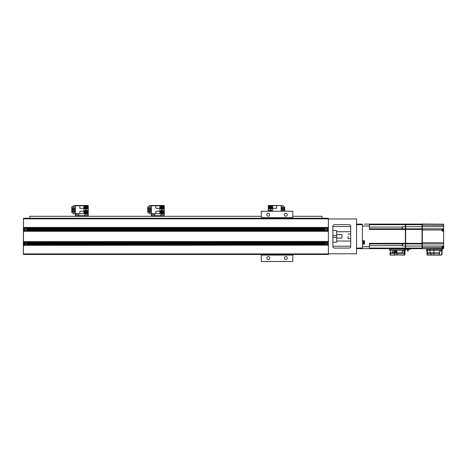 <?xml version="1.0" encoding="UTF-8"?>
<svg xmlns="http://www.w3.org/2000/svg" width="467" height="467" viewBox="0 0 467 467"><rect width="100%" height="100%" fill="white"/><g stroke="black" fill="none" stroke-linecap="round" stroke-linejoin="round"><path stroke-width="0.7" d="M23.467 241.813L24.926 241.813A1.751 1.751 0 0 1 26.456 241.813L325.388 241.813A1.751 1.751 0 0 0 324.752 242.344L27.092 242.344A1.751 1.751 0 0 0 26.456 241.813L23.467 241.637L23.467 244.971L25.691 245.146L326.153 245.146L23.467 245.146L23.35 253.914L23.467 218.258L328.377 218.258L328.377 227.435L23.467 227.435L23.467 231.293L328.377 231.293L328.377 227.435M328.377 218.842L23.467 218.842L23.467 227.435M23.467 227.785L24.926 227.785A1.751 1.751 0 0 1 26.456 227.785L325.388 227.785A1.751 1.751 0 0 0 324.752 228.31L27.092 228.31A1.751 1.751 0 0 0 26.456 227.785L328.377 227.61M23.467 228.31L24.284 228.31A1.751 1.751 0 0 1 24.926 227.785L23.467 227.61M23.467 231.118L26.456 230.943A1.751 1.751 0 0 0 27.092 230.418L324.752 230.418A1.751 1.751 0 0 0 325.388 230.943L26.456 230.943A1.751 1.751 0 0 1 24.926 230.943L326.918 230.943A1.751 1.751 0 0 0 327.554 230.418L327.758 230.068A1.751 1.751 0 0 0 327.898 229.542L327.898 229.186A1.751 1.751 0 0 0 327.758 228.661L327.554 228.31A1.751 1.751 0 0 0 326.918 227.785L325.388 227.785A1.751 1.751 0 0 1 326.918 227.785L328.377 227.785M27.209 228.486L27.092 228.31A1.751 1.751 0 0 1 27.296 228.661L324.547 228.661A1.751 1.751 0 0 0 324.407 229.186L27.43 229.186A1.751 1.751 0 0 0 27.296 228.661L324.547 228.661A1.751 1.751 0 0 1 324.752 228.31L324.635 228.486M27.442 229.367L27.43 229.186A1.751 1.751 0 0 1 27.43 229.542L324.407 229.542A1.751 1.751 0 0 0 324.547 230.068L27.296 230.068A1.751 1.751 0 0 0 27.43 229.542L324.407 229.542A1.751 1.751 0 0 1 324.407 229.186L324.402 229.367M27.209 230.243L27.296 230.068A1.751 1.751 0 0 1 27.092 230.418L324.752 230.418A1.751 1.751 0 0 1 324.547 230.068L324.635 230.243M328.377 230.943L326.918 230.943A1.751 1.751 0 0 1 325.388 230.943L328.377 231.118M328.377 231.293L328.377 241.462L23.467 241.637M23.467 231.293L23.467 241.462M23.467 242.344L24.284 242.344A1.751 1.751 0 0 1 24.926 241.813L328.377 241.462M326.153 241.637L325.388 241.813A1.751 1.751 0 0 1 326.918 241.813L326.153 241.637M27.209 242.519L27.092 242.344A1.751 1.751 0 0 1 27.296 242.694L324.547 242.694A1.751 1.751 0 0 0 324.407 243.219L27.43 243.219A1.751 1.751 0 0 0 27.296 242.694L324.547 242.694A1.751 1.751 0 0 1 324.752 242.344L324.635 242.519M27.442 243.395L27.43 243.219A1.751 1.751 0 0 1 27.43 243.57L324.407 243.57A1.751 1.751 0 0 0 324.547 244.095L27.296 244.095A1.751 1.751 0 0 0 27.43 243.57L324.407 243.57A1.751 1.751 0 0 1 324.407 243.219L324.402 243.395M23.467 244.445L24.284 244.445A1.751 1.751 0 0 0 27.092 244.445L324.752 244.445A1.751 1.751 0 0 0 326.918 244.971L328.377 245.146L326.918 244.971A1.751 1.751 0 0 0 327.554 244.445L328.377 244.445L328.377 244.971M27.209 244.27L27.296 244.095A1.751 1.751 0 0 1 27.092 244.445L324.752 244.445A1.751 1.751 0 0 1 324.547 244.095L324.635 244.27M23.467 245.321L328.377 245.146M328.377 245.321L328.377 254.497L23.467 254.497L23.467 253.914L328.377 253.914M332.878 226.559L350.705 226.559M350.483 225.38L350.705 226.151A1.459 1.459 0 0 0 349.246 224.685L334.337 224.685A1.459 1.459 0 0 0 332.878 226.151L332.878 246.611A1.459 1.459 0 0 0 334.337 248.07L349.246 248.07A1.459 1.459 0 0 0 350.705 246.611L350.705 226.256M350.705 241.048L336.678 241.048M336.678 231.714L350.705 231.714M350.705 246.506L350.483 247.382M328.377 218.959L356.549 218.959L356.549 253.797L328.377 253.797M23.467 244.095L24.167 244.27L23.467 244.27M24.167 244.27L24.284 244.445A1.751 1.751 0 0 1 23.934 243.395L23.467 243.395M23.467 243.57L23.934 243.395A1.751 1.751 0 0 1 23.945 243.219L23.934 243.395M23.467 243.219L23.945 243.219A1.751 1.751 0 0 1 24.284 242.344L23.467 242.519M23.467 242.694L24.167 242.519M27.296 243.395A1.605 1.605 0 0 0 25.691 241.783A1.605 1.605 0 0 0 24.091 243.57A1.605 1.605 0 0 1 25.691 241.783A1.605 1.605 0 0 1 27.284 243.57A1.605 1.605 0 0 1 24.091 243.57M25.393 243.103L25.393 242.472L25.983 242.472L26.607 243.686L25.393 244.311L25.393 243.686L24.769 243.686L24.769 243.103L25.393 243.103M328.377 244.445L328.377 241.637M328.377 228.661L327.758 228.661A1.751 1.751 0 0 0 327.554 228.31L328.377 228.31M327.671 228.486L328.377 228.486M328.377 229.367L327.904 229.367A1.751 1.751 0 0 0 327.898 229.186L328.377 229.186M327.904 229.367A1.751 1.751 0 0 1 327.898 229.542L328.377 229.542M328.377 230.418L327.554 230.418A1.751 1.751 0 0 0 327.758 230.068L328.377 230.068M327.671 230.243L328.377 230.243M324.547 229.367A1.605 1.605 0 0 0 324.553 229.542A1.605 1.605 0 0 1 326.153 227.756A1.605 1.605 0 0 1 327.752 229.542A1.605 1.605 0 0 1 324.553 229.542M325.861 230.284L325.236 229.069L326.445 228.445L327.075 229.659L325.861 230.284M327.904 243.395A1.751 1.751 0 0 1 327.898 243.57L327.898 243.219A1.751 1.751 0 0 1 327.904 243.395L328.377 243.395M328.377 244.095L327.758 244.095A1.751 1.751 0 0 1 327.554 244.445L327.758 244.095A1.751 1.751 0 0 0 327.898 243.57L328.377 243.57M328.377 242.344L327.554 242.344A1.751 1.751 0 0 1 327.758 242.694L327.554 242.344A1.751 1.751 0 0 0 326.918 241.813L328.377 241.813M328.377 243.219L327.898 243.219A1.751 1.751 0 0 0 327.758 242.694L328.377 242.694M327.671 242.519L328.377 242.519M327.671 244.27L328.377 244.27M324.547 243.395A1.605 1.605 0 0 0 326.065 245A1.605 1.605 0 0 0 327.752 243.57A1.605 1.605 0 0 1 324.553 243.57A1.605 1.605 0 0 1 326.153 241.783A1.605 1.605 0 0 1 327.752 243.57M325.861 243.103L325.861 242.472L326.445 242.472L327.075 243.686L325.861 244.311L325.861 243.686L325.236 243.686L325.236 243.103L325.861 243.103M23.934 229.367A1.751 1.751 0 0 1 23.945 229.186L23.945 229.542A1.751 1.751 0 0 1 23.934 229.367L23.467 229.367M23.467 228.661L24.08 228.661A1.751 1.751 0 0 1 24.284 228.31L24.08 228.661A1.751 1.751 0 0 0 23.945 229.186L23.467 229.186M23.467 230.418L24.284 230.418A1.751 1.751 0 0 1 24.08 230.068L24.284 230.418A1.751 1.751 0 0 0 24.926 230.943L23.467 230.943M23.467 229.542L23.945 229.542A1.751 1.751 0 0 0 24.08 230.068L23.467 230.068M24.167 230.243L23.467 230.243M24.167 228.486L23.467 228.486M24.091 229.542A1.605 1.605 0 0 1 25.691 227.756A1.605 1.605 0 0 1 27.284 229.542A1.605 1.605 0 0 1 24.091 229.542M25.393 230.284L24.769 229.069L25.983 228.445L26.607 229.659L25.393 230.284M350.705 246.202L332.878 246.202M332.878 242.227L336.678 242.227L336.678 235.502L332.878 235.502L336.678 235.502L336.678 230.535L332.878 230.535M332.878 237.254L336.678 237.254L332.878 237.254M336.678 234.627L341.937 234.627L341.937 238.135L336.678 238.135M261.269 217.675L261.269 211.242L292.832 211.242L292.832 217.675L261.269 217.675L261.269 218.258M261.269 255.087L292.832 255.087L292.832 261.514L261.269 261.514L261.269 254.497M269.745 258.006A1.459 1.459 0 0 0 268.28 256.546A1.459 1.459 0 0 0 266.82 258.006A1.459 1.459 0 0 0 268.28 259.471A1.459 1.459 0 0 0 269.745 258.006M287.281 258.006A1.459 1.459 0 0 0 285.816 256.546A1.459 1.459 0 0 0 284.356 258.006A1.459 1.459 0 0 0 285.816 259.471A1.459 1.459 0 0 0 287.281 258.006M292.832 255.087L292.832 254.497M292.832 218.258L292.832 217.675M287.281 214.75A1.459 1.459 0 0 0 285.816 213.291A1.459 1.459 0 0 0 284.356 214.75A1.459 1.459 0 0 0 285.816 216.209A1.459 1.459 0 0 0 287.281 214.75M269.745 214.75A1.459 1.459 0 0 0 268.28 213.291A1.459 1.459 0 0 0 266.82 214.75A1.459 1.459 0 0 0 268.28 216.209A1.459 1.459 0 0 0 269.745 214.75M292.832 216.297L322.061 216.297L322.061 218.258M261.269 216.297L29.783 216.297L29.783 218.258M281.14 211.242L281.14 205.778L283.364 205.778L283.364 207.062M283.364 207.996L283.364 208.551M283.364 209.485L283.364 210.033M268.578 211.242L268.578 205.778L281.14 205.486L268.286 205.486L268.286 211.242M272.67 211.242L272.67 205.778M272.67 208.294L276.674 208.294L276.674 205.778M276.674 211.242L272.67 211.212M269.115 211.242A1.605 1.605 0 0 1 272.133 211.242M269.43 211.242A1.313 1.313 0 0 1 271.812 211.242M271.298 211.242A0.876 0.876 0 0 0 269.944 211.242M271.35 211.376L270.621 210.956L269.891 211.376M270.124 211.242L271.123 211.242M270.621 210.956L270.621 211.294M270.621 209.315A1.605 1.605 0 0 1 269.015 207.704A1.605 1.605 0 0 1 270.621 206.099A1.605 1.605 0 0 1 272.232 207.704A1.605 1.605 0 0 1 270.621 209.315M270.621 209.023A1.313 1.313 0 0 1 269.307 207.704A1.313 1.313 0 0 1 270.621 206.391A1.313 1.313 0 0 1 271.94 207.704A1.313 1.313 0 0 1 270.621 209.023M270.621 208.586A0.876 0.876 0 0 0 271.496 207.704A0.876 0.876 0 0 0 270.621 206.828A0.876 0.876 0 0 0 269.745 207.704A0.876 0.876 0 0 0 270.621 208.586M270.621 208.551L271.35 208.13L271.35 207.284L270.621 206.863L269.891 207.284L269.891 208.13L270.621 208.551L269.891 208.13L270.183 207.961L270.621 208.551L271.35 208.13L270.621 208.212M270.183 207.961L269.891 207.284L270.621 206.863L271.35 207.284L270.621 207.202L270.621 206.863M281.14 210.033L284.771 210.033L284.771 210.967L281.14 210.967M281.14 208.551L284.771 208.551L284.771 209.485L281.14 209.485M281.14 207.996L284.771 207.996L284.771 207.062L281.14 207.062M151.372 207.984L147.747 207.984L147.747 206.875L151.372 206.875M159.842 205.778L159.842 213.728L163.935 213.728L163.935 205.778L151.372 205.778L151.372 213.728L149.148 213.728L149.148 212.438M149.148 211.504L149.148 210.956M149.148 210.022L149.148 209.473M149.148 208.539L149.148 207.984M149.148 206.875L149.148 205.778L151.372 205.486L164.232 205.486L164.232 215.713L151.372 215.713L151.372 213.728L159.842 213.728M159.842 211.212L155.844 211.212L155.844 213.728M155.844 205.778L155.844 208.294L159.842 208.294M161.891 210.191A1.605 1.605 0 0 1 163.497 211.796A1.605 1.605 0 0 1 161.891 213.407A1.605 1.605 0 0 1 160.286 211.796A1.605 1.605 0 0 1 161.891 210.191M161.891 210.483A1.313 1.313 0 0 1 163.205 211.796A1.313 1.313 0 0 1 161.891 213.115A1.313 1.313 0 0 1 160.578 211.796A1.313 1.313 0 0 1 161.891 210.483M161.891 210.921A0.876 0.876 0 0 0 161.016 211.796A0.876 0.876 0 0 0 161.891 212.678A0.876 0.876 0 0 0 162.767 211.796A0.876 0.876 0 0 0 161.891 210.921M161.891 210.956L161.162 211.376L161.162 212.222L161.891 212.643L162.621 212.222L162.621 211.376L161.891 210.956L162.621 211.376L162.329 211.545L161.891 210.956L161.162 211.376L161.891 211.294M162.329 211.545L162.621 212.222L161.891 212.643L161.162 212.222L161.891 212.304L161.891 212.643M161.891 206.099A1.605 1.605 0 0 1 163.497 207.704A1.605 1.605 0 0 1 161.891 209.315A1.605 1.605 0 0 1 160.286 207.704A1.605 1.605 0 0 1 161.891 206.099M161.891 206.391A1.313 1.313 0 0 1 163.205 207.704A1.313 1.313 0 0 1 161.891 209.023A1.313 1.313 0 0 1 160.578 207.704A1.313 1.313 0 0 1 161.891 206.391M161.891 206.828A0.876 0.876 0 0 0 161.016 207.704A0.876 0.876 0 0 0 161.891 208.586A0.876 0.876 0 0 0 162.767 207.704A0.876 0.876 0 0 0 161.891 206.828M161.891 206.863L161.162 207.284L161.162 208.13L161.891 208.551L162.621 208.13L162.621 207.284L161.891 206.863L162.621 207.284L162.329 207.453L161.891 206.863L161.162 207.284L161.891 207.202M162.329 207.453L162.621 208.13L161.891 208.551L161.162 208.13L161.891 208.212L161.891 208.551M164.232 215.713L164.232 216.297L151.372 216.297L151.372 215.713M160.87 214.254L163.789 213.962L164.08 214.254L160.87 214.254L160.87 215.596L163.964 215.713M151.512 214.254L154.437 213.962L154.729 214.254L151.512 214.254L151.512 215.596L154.612 215.713M151.372 209.473L147.747 209.473L147.747 208.539L151.372 208.539M151.372 210.956L147.747 210.956L147.747 210.022L151.372 210.022M151.372 211.504L147.747 211.504L147.747 212.438L151.372 212.438M75.38 207.984L71.755 207.984L71.755 206.875L75.38 206.875M83.85 205.778L83.85 213.728L87.942 213.728L87.942 205.778L75.38 205.778L75.38 213.728L73.156 213.728L73.156 212.438M73.156 211.504L73.156 210.956M73.156 210.022L73.156 209.473M73.156 208.539L73.156 207.984M73.156 206.875L73.156 205.778L75.38 205.486L88.234 205.486L88.234 215.713L75.38 215.713L75.38 213.728L83.85 213.728M83.85 211.212L79.845 211.212L79.845 213.728M79.845 205.778L79.845 208.294L83.85 208.294M85.899 210.191A1.605 1.605 0 0 1 87.504 211.796A1.605 1.605 0 0 1 85.899 213.407A1.605 1.605 0 0 1 84.288 211.796A1.605 1.605 0 0 1 85.899 210.191M85.899 210.483A1.313 1.313 0 0 1 87.212 211.796A1.313 1.313 0 0 1 85.899 213.115A1.313 1.313 0 0 1 84.585 211.796A1.313 1.313 0 0 1 85.899 210.483M85.899 210.921A0.876 0.876 0 0 0 85.023 211.796A0.876 0.876 0 0 0 85.899 212.678A0.876 0.876 0 0 0 86.774 211.796A0.876 0.876 0 0 0 85.899 210.921M85.899 210.956L85.169 211.376L85.169 212.222L85.899 212.643L86.629 212.222L86.629 211.376L85.899 210.956L86.629 211.376L86.337 211.545L85.899 210.956L85.169 211.376L85.899 211.294M86.337 211.545L86.629 212.222L85.899 212.643L85.169 212.222L85.899 212.304L85.899 212.643M85.899 206.099A1.605 1.605 0 0 1 87.504 207.704A1.605 1.605 0 0 1 85.899 209.315A1.605 1.605 0 0 1 84.288 207.704A1.605 1.605 0 0 1 85.899 206.099M85.899 206.391A1.313 1.313 0 0 1 87.212 207.704A1.313 1.313 0 0 1 85.899 209.023A1.313 1.313 0 0 1 84.585 207.704A1.313 1.313 0 0 1 85.899 206.391M85.899 206.828A0.876 0.876 0 0 0 85.023 207.704A0.876 0.876 0 0 0 85.899 208.586A0.876 0.876 0 0 0 86.774 207.704A0.876 0.876 0 0 0 85.899 206.828M85.899 206.863L85.169 207.284L85.169 208.13L85.899 208.551L86.629 208.13L86.629 207.284L85.899 206.863L86.629 207.284L86.337 207.453L85.899 206.863L85.169 207.284L85.899 207.202M86.337 207.453L86.629 208.13L85.899 208.551L85.169 208.13L85.899 208.212L85.899 208.551M88.234 215.713L88.234 216.297L75.38 216.297L75.38 215.713M84.877 214.254L87.796 213.962L88.088 214.254L84.877 214.254L84.877 215.596L87.971 215.713M75.52 214.254L78.444 213.962L78.736 214.254L75.52 214.254L75.52 215.596L78.619 215.713M75.38 209.473L71.755 209.473L71.755 208.539L75.38 208.539M75.38 210.956L71.755 210.956L71.755 210.022L75.38 210.022M75.38 211.504L71.755 211.504L71.755 212.438L75.38 212.438M364.441 248.654L356.549 248.654M443.65 226.693L443.65 228.836L422.314 228.836L422.314 224.008L443.65 224.195L443.65 226.693L422.314 226.693L422.314 228.836L405.654 228.836L405.654 247.779L405.362 243.336L369.409 243.342L369.409 248.654L362.398 248.654L362.398 248.07L356.549 248.07M362.398 248.07L362.398 224.685L356.549 224.685M362.398 224.685L362.398 224.102L356.549 224.102M443.65 228.836L443.65 248.561L442.815 248.567M422.314 224.102L422.314 226.693L422.314 225.182L443.65 225.363M443.65 242.752L422.314 242.752L422.314 230.009L442.191 230.009L442.191 231.124L443.65 231.142M442.191 230.009L442.191 228.836M443.65 246.068L422.314 246.068L422.022 247.779L422.314 243.92L422.314 247.58L442.191 247.405L442.191 248.572L432.979 248.654L441.782 248.771L433.884 248.654M422.314 246.611L422.314 248.748L442.313 248.572M422.022 224.102L405.654 224.102L405.654 226.693L422.022 226.693L422.022 228.836L422.022 224.977L422.314 226.145M426.698 249.238L426.599 248.713L422.314 248.748M440.667 248.59L441.251 248.584L440.667 248.59M439.266 248.602L433.423 248.648M443.65 246.523L442.191 246.523L442.191 247.405M443.65 243.92L422.314 243.92L422.314 230.009M395.397 252.139L395.397 251.993A1.891 1.891 0 0 0 395.602 252.005L394.808 251.993A2.037 2.037 0 0 0 395.397 252.139L395.397 251.993M396.769 251.672L394.428 251.672M395.806 252.139L395.806 252.139A2.037 2.037 0 0 0 396.39 251.993L395.602 252.005M394.271 251.672L394.457 250.995L395.602 250.995C394.136 250.995 394.136 250.995 395.602 250.995C397.061 250.995 397.061 250.995 395.602 250.995L394.166 251.287L397.032 251.287L396.74 250.995L396.816 252.898M390.161 250.411L390.161 249.238L389.577 249.238L389.601 250.411L405.338 250.411L405.362 249.238L390.161 249.238L405.303 249.238M394.399 254.795L394.3 253.155L394.399 254.795L396.571 254.912L396.991 252.875L404.422 252.875L404.486 250.411L404.457 250.995L402.747 250.995M398.298 250.411L402.875 250.411L402.875 250.995L404.469 250.995M393.045 252.215L393.01 250.411L392.473 250.411M390.511 251.906L390.494 250.411M389.98 253.966L389.968 253.423M390.47 250.411L390.535 252.875L389.951 252.875A0.584 0.414 -1.5 0 0 390.535 253.277L390.535 252.875L394.206 252.875L394.136 253.277L394.399 251.287M394.136 253.277L390.535 253.277L390.581 254.912A0.584 0.414 178.5 0 1 389.998 254.515L390.517 254.912M394.796 255.087L390.581 255.087A0.584 0.584 0 0 1 389.998 254.515A0.584 0.584 0 0 0 390.581 255.087L394.627 254.912M396.571 254.912L404.375 255.087A0.584 0.584 0 0 0 404.959 254.515L405.07 250.411L405.006 252.875L404.422 252.875L405.006 252.875L404.959 254.515L404.375 255.087L402.221 255.087M394.51 255.087L396.944 254.912L397.061 253.277L404.422 253.277L405.006 252.875L405.07 250.411L404.959 254.515L404.375 255.087L404.422 253.091M396.798 254.795L404.375 254.912A0.584 0.414 -178.5 0 0 404.959 254.515M396.839 252.875L397.061 253.277M442.646 231.13L442.646 228.865L442.868 231.13M442.868 228.97A2.049 2.049 0 0 1 443.195 229.501L443.189 229.513A2.037 2.037 0 0 1 443.335 230.097L443.189 230.097A1.891 1.891 0 0 1 443.189 230.505L443.335 230.505A2.037 2.037 0 0 1 443.189 231.089L443.189 231.089M442.191 230.301L442.191 231.124M392.443 251.871C392.496 249.571 392.496 249.571 392.443 251.871C392.496 249.571 392.496 249.571 392.443 251.871L392.42 252.875L392.467 252.215L393.156 252.215L393.167 252.875M363.986 241.025L363.764 243.786L363.986 241.025L364.149 243.891L364.441 243.599M363.443 242.256L363.443 242.665A1.891 1.891 0 0 1 363.443 242.256M363.291 242.665L363.291 242.665A2.037 2.037 0 0 0 363.764 243.786M363.291 242.256A2.037 2.037 0 0 1 363.764 241.13M422.314 228.836L422.314 229.717M422.314 242.752L422.314 243.044M369.409 243.926L402.437 243.92L402.437 246.068L405.362 246.068L405.362 248.654L422.022 248.654L422.314 243.92M422.022 248.654L422.314 248.654M408.228 249.238L408.228 250.995L407.522 250.995L407.522 249.238L407.522 250.995M422.022 228.836L422.022 246.068L405.654 246.068L405.654 248.654M422.022 247.492L422.022 225.176L422.022 247.492M405.654 228.836L405.362 224.977L405.362 243.336M402.145 243.336L402.145 243.92L405.654 243.92L405.654 243.336L422.022 243.336M405.654 247.673L405.654 225.001L405.654 247.673M405.654 243.92L422.022 243.92M405.654 243.044L405.362 229.717L405.654 243.044M422.022 229.425L405.654 229.425L405.654 226.693M405.654 224.102L405.362 226.693L402.437 226.693L402.437 228.836L369.409 228.83M405.362 243.92L405.654 246.068M348.073 236.378L348.073 238.719L348.073 236.378M405.362 224.102L369.409 224.102L369.409 225.999L362.398 225.999L362.398 240.703L364.441 240.703L364.441 244.212L362.398 244.212L362.398 246.757L369.409 246.757M369.409 224.685L402.145 224.685L402.145 224.102L364.441 224.102M405.362 248.07L402.145 248.07L402.145 248.654L369.409 248.654L389.694 248.654M405.362 247.492L405.362 225.176L405.362 247.492M405.362 228.836L402.145 228.836L402.145 227.079L369.409 227.079M369.409 225.999L369.409 229.42L405.362 229.425M410.621 248.654L410.621 249.238L405.654 249.238L405.946 248.654M442.191 247.195L442.191 246.523M442.868 246.523L442.868 248.526A2.049 2.049 0 0 0 443.195 247.989L443.189 247.983A2.037 2.037 0 0 0 443.335 247.399L443.335 247.399M443.236 246.523A2.037 2.037 0 0 1 443.335 246.99L443.189 246.99A1.891 1.891 0 0 1 443.189 247.399M441.379 255.087L439.219 255.087L441.712 254.982A0.584 0.584 0 0 0 441.963 254.515L441.309 254.912L441.963 254.515L442.074 250.411L441.963 254.515L441.379 255.087L434.006 254.912M442.331 250.411L426.61 250.411L426.581 249.238L426.61 250.411L426.581 249.238L442.366 249.238L442.331 250.411L442.366 249.238M426.873 250.411L427.352 250.411L427.41 252.875L426.937 252.875L426.972 254.095L426.873 250.411M433.761 255.087L427.568 255.087A0.584 0.584 0 0 1 426.978 254.515A0.584 0.414 178.5 0 0 427.077 254.737M439.634 250.995L441.473 250.995L439.634 250.995L439.085 254.912L431.467 254.912A0.584 0.455 90 0 0 431.794 255.087L439.219 255.087M431.794 255.087L427.568 255.087L426.978 254.515A0.584 0.584 0 0 0 427.568 255.087L427.568 255.087M426.978 254.515L426.937 252.875L427.445 253.277L427.503 254.912L431.467 254.912L430.16 253.277M441.49 250.411L441.473 250.995L442.056 250.995L441.747 250.995L441.671 254.515M433.89 255.087L433.89 253.277L439.529 253.155L439.249 254.795M439.389 253.277L439.751 250.995M430.189 253.277L427.445 253.277L427.41 252.875L430.054 252.875A0.584 0.455 90 0 0 430.189 253.277L433.89 253.277L433.89 252.875L430.054 252.875L430.002 250.411M441.782 248.654L442.366 248.771L442.366 249.121L442.249 248.654L441.782 248.771L442.249 249.238M426.599 248.713L427.095 249.121L429.774 249.121L429.774 248.771L427.095 248.707M427.095 250.411L427.095 249.238L441.759 249.238M392.864 249.238L390.47 249.238L392.864 249.238M394.393 251.45L394.171 252.892M390.161 249.238L389.577 248.771L390.161 248.771L390.161 249.121L404.778 249.203L404.778 248.771L390.161 248.654M396.88 249.203L404.726 249.203M405.362 248.771L404.778 248.654L405.245 248.654L404.778 248.654L405.245 248.654L405.344 249.203M270.183 207.453L270.621 207.202M271.058 207.961L271.058 207.453M162.329 212.053L161.891 212.304M161.454 211.545L161.454 212.053M162.329 207.961L161.891 208.212M161.454 207.453L161.454 207.961M86.337 212.053L85.899 212.304M85.461 211.545L85.461 212.053M86.337 207.961L85.899 208.212M85.461 207.453L85.461 207.961M396.763 251.45L394.434 251.45M404.778 249.238L404.778 250.411M396.886 250.411L396.886 250.972M394.148 253.844L394.382 252.88L396.816 252.875L397.049 253.844M396.921 253.277L396.886 254.638M396.886 253.19L394.276 253.277M442.483 231.124L442.483 228.865L442.191 229.157M422.022 248.07L405.654 248.07M405.654 224.685L422.022 224.685M369.409 245.677L402.437 245.671M402.145 245.677L402.145 243.92M402.145 248.07L369.409 248.07M402.145 248.654L405.362 248.654M402.145 224.685L405.362 224.685M402.437 227.085L402.145 227.079M402.145 228.836L402.145 229.42M410.33 249.238L410.33 248.654M442.646 246.523L442.646 248.625L442.483 246.523M442.483 224.183L442.191 224.423M429.809 248.683L441.782 249.121L441.782 250.411M439.511 252.875L433.89 252.875L433.89 249.238M429.803 250.411L429.78 249.238M441.309 254.912L440.667 254.912M429.868 249.238L433.884 249.238M426.581 249.121L427.107 249.238M164.08 214.254L164.08 215.596M154.729 214.254L154.729 215.596M88.088 214.254L88.088 215.596M78.736 214.254L78.736 215.596M394.422 251.789A2.049 2.049 0 0 0 394.802 251.999M396.395 251.999A2.049 2.049 0 0 0 396.775 251.789M396.74 250.995L395.602 250.995L396.74 250.995L396.927 251.672M402.25 250.995L402.198 252.875M404.708 254.982L404.375 255.087M364.149 241.025L364.441 241.316M350.705 234.043L348.073 234.043M350.705 238.719L348.073 238.719M442.483 248.625L442.191 248.333M441.963 254.515L442.056 250.995M439.167 254.2L439.809 251.001M394.382 252.898L394.452 250.972"/></g></svg>
